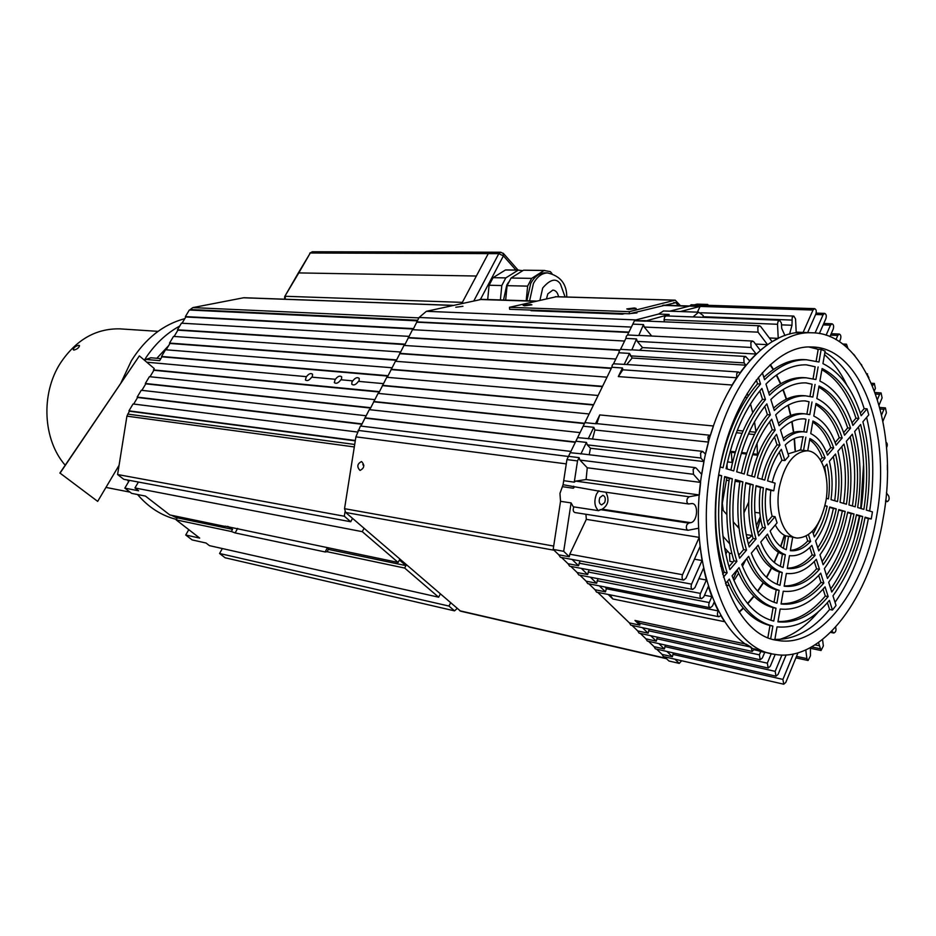 <?xml version="1.0" encoding="UTF-8"?>
<svg xmlns="http://www.w3.org/2000/svg" width="936" height="936" viewBox="0 0 936 936"><rect width="100%" height="100%" fill="white"/><g stroke="black" fill="none" stroke-linecap="round" stroke-linejoin="round"><path stroke-width="1.4" d="M73.897 350.076L73.23 349.678C73.804 347.42 75.687 345.969 78.881 345.314L79.537 345.688C78.881 347.829 77.009 349.292 73.897 350.076M122.031 329.004L119.527 328.84C95.636 328.524 75.933 339.943 60.419 363.098C40.587 393.822 42.916 439.815 65.192 465.215M121.036 382.684L131.344 360.805C145.396 338.469 163.215 324.418 184.801 318.649M144.343 360.138C153.984 345.01 165.766 333.649 179.7 326.067M176.424 519.41C161.554 515.701 148.59 507.406 137.533 494.524M128.571 481.783L127.565 480.028M177.173 518.111L171.44 515.28M165.379 511.524L158.629 506.294M119.059 465.321L97.672 501.38L60.056 473.125L139.359 355.902L154.264 368.562L153.457 369.919L379.525 391.646M60.056 473.125L97.672 501.38M139.359 355.902L59.869 473.089M363.858 465.379L362.805 464.771M341.5 379.829L341.675 376.81C339.745 375.371 337.568 376.319 335.135 379.63L334.327 382.625C336.223 384.041 338.399 383.093 340.856 379.77L352.1 380.788L351.749 384.205C353.691 385.702 355.914 384.755 358.43 381.361L383.339 383.62M359.061 381.42L359.225 378.39C357.26 376.892 355.025 377.828 352.556 381.221L352.1 380.788M312.343 377.196L312.53 374.178C310.682 372.856 308.576 373.792 306.224 377.009L305.405 379.981C307.23 381.303 309.325 380.355 311.711 377.138L334.69 379.22M225.026 526.161L398.139 562.442L362.279 531.66L364.045 528.313M156.827 358.289L168.667 345.606M327.518 547.747L328.419 549.186L327.155 551.713L325.131 551.947L235.123 532.923L231.332 531.508L232.537 529.355L227.74 526.36M151.012 357.786L145.7 359.412L144.951 360.652M129.402 480.367L124.839 488.124L131.637 493.366L145.431 496.08L169.779 514.929L224.886 526.395M188.779 529.647L185.726 535.006L192.102 539.908L206.072 543.032L209.43 545.641L438.656 597.215L440.271 593.974M185.726 535.006L199.684 538.095L176.155 519.878L231.332 531.508M327.155 551.713L404.68 568.058L438.656 597.215M398.139 562.442L399.403 559.985L405.931 565.601L328.384 549.397M124.839 488.124L138.61 490.792L134.948 487.96L362.279 531.66M232.537 529.355L177.337 517.819L175.032 516.029M145.7 359.412L159.658 360.652L161.951 356.827L387.925 376.085M146.776 362.209L305.779 376.6M177.337 517.819L176.155 519.878M404.68 568.058L405.931 565.601M134.948 487.96L138.411 482.052M345.021 511.7L344.319 516.239L117.597 474.529L123.786 479.314L350.731 521.75L352.521 518.38M117.597 474.529L126.922 416.146L129.39 411.208L355.27 440.856M355.329 440.505L128.946 410.845L133.064 403.966L357.283 432.011M133.684 404.048L137.615 397.472L361.904 424.265M362.092 423.914L137.171 397.11L141.254 390.277L365.988 415.748M141.886 390.347L145.782 383.842L370.644 408.073M370.843 407.722L145.337 383.467L149.397 376.681L374.692 399.613M150.029 376.74L153.89 370.282L379.326 392.02M388.136 375.71L161.519 356.452L165.52 349.76L391.927 367.743M166.152 349.807L169.954 343.454L396.466 360.278M396.677 359.892L169.521 343.079L173.511 336.422L400.432 351.995M174.131 336.469L177.91 330.174L404.949 344.588M405.159 344.191L177.477 329.8L181.432 323.189L408.88 336.363M182.064 323.224L185.808 316.976L413.361 329.027M413.583 328.618L185.386 316.59L189.318 310.027L417.269 320.849M418.86 317.889L192.839 307.605L190.254 309.547L417.585 320.252M192.839 307.605L243.559 297.777L452.895 305.428M244.331 297.73L243.559 297.777M450.567 602.842L448.964 606.06L219.574 553.492L225.085 557.762L454.557 610.869L457.131 608.494M219.574 553.492L222.335 548.543M350.731 521.75L344.319 516.239M454.557 610.869L448.964 606.06M360.079 470.41C364.338 468.164 364.853 465.227 361.624 461.6L361.471 461.565C357.213 463.846 356.71 466.783 359.962 470.387L360.079 470.41M732.361 444.05L731.566 446.846M455.774 307.242L462.957 306.283L455.774 307.242M630.408 313.537L636.96 312.905L634.386 312.519M729.366 431.952L730.84 429.776M369.767 409.699L378.05 393.401L589.118 413.969M378.553 393.448L386.767 377.29L598.104 395.483M387.258 377.337L395.401 361.296L607.019 377.173M395.905 361.343L403.978 345.442L615.841 359.026M404.469 345.466L412.483 329.694L624.593 341.032M412.975 329.729L419.094 317.468L426.383 311.314L481.642 299.333M666.561 658.722L460.594 611.185L345.641 512.448L344.542 508.681L355.902 436.855L360.43 426.02L570.901 451.433M360.922 426.079L369.275 409.652L580.051 432.607M584.146 423.224L373.675 401.509M374.014 401.836L583.912 423.528M575.488 442.003L364.865 417.819M365.204 418.146L575.336 442.307M580.612 312.589L580.051 311.922M533.274 310.167L531.016 310.693L622.417 314.168L624.675 313.607M628.933 332.093L416.707 321.879M417.035 322.206L628.77 332.455M619.749 349.982L408.236 337.557M408.564 337.884L619.503 350.321M611.442 368.082L399.695 353.352M400.035 353.691L611.278 368.421M602.573 386.311L391.096 369.275M391.435 369.615L602.41 386.638M593.623 404.703L382.414 385.328M382.754 385.655L593.471 405.031M551.444 310.846L549.198 311.384M575.289 312.378L574.716 311.723M727.506 461.904L732.057 462.431L731.273 451.386M739.229 612.249L743.418 608.33M747.782 603.767L754.042 596.349M757.797 591.306L763.448 582.835M766.642 577.465L771.638 568.105M774.329 562.501L778.647 552.392M624.85 364.396L613.525 363.788L612.296 365.087L611.84 367.251L622.463 367.988L622.85 369.802L736.62 377.77L736.726 373.522L738.539 372.001L739.885 373.008L745.863 365.18L744.073 362.887L743.804 357.973L745.594 356.452L749.607 360.816L756.159 354.042L751.082 347.455L750.824 342.553L752.567 341.055L753.691 341.698L760.301 350.31L767.555 344.67L758.031 332.151L757.786 327.249L759.494 325.775L760.629 326.43L772.153 341.687L778.237 338.387L777.523 324.277L777.98 321.68L779.63 320.229L781.42 323.119L781.689 328.349L784.965 335.591M638.82 335.392L643.465 324.581L632.818 324.125L634.468 320.732L645.115 321.165L669.17 314.461L668.339 315.994M643.465 324.581L644.225 327.038L651.69 336.036M631.87 349.83L636.515 338.949L625.88 338.387L626.336 336.246L627.541 334.971L638.177 335.509M636.515 338.949L637.287 341.394L642.517 347.607L756.159 354.042M624.148 364.502L629.518 353.41L618.883 352.767L619.351 350.614L620.556 349.327L631.192 349.947M629.518 353.41L632.139 358.032L626.769 364.525M611.84 367.251L583.175 426.184L593.787 427.307L594.91 429.987L708.517 442.084L707.92 436.866L710.424 435.392L713.443 425.997L599.765 414.929L596.817 423.634M610.003 594.828L612.834 598.981L724.593 621.703L720.79 615.549L718.907 616.742C717.385 615.993 717.058 614.273 717.889 611.582L718.251 610.915L714.133 602.234L712.507 605.966L710.284 607.768C708.739 607.019 708.4 605.276 709.242 602.562L711.84 596.641L708.306 586.556L703.778 596.864L701.544 598.677C699.976 597.905 699.613 596.15 700.479 593.412L706.376 580.004L703.521 568.187L694.933 587.632L692.675 589.446C691.072 588.674 690.709 586.895 691.575 584.134L702.047 560.5L700.069 546.554L685.959 578.261L683.689 580.074C682.052 579.302 681.665 577.512 682.555 574.716L699.215 537.381L698.689 528.208L688.03 530.279C686.334 529.507 685.936 527.682 686.825 524.827L688.592 523.095L690.709 522.686C697.554 521.832 698.853 503.755 692.09 503.533L688.592 503.966C686.86 503.194 686.439 501.368 687.34 498.478L689.107 496.759L699.356 494.957L700.619 482.414L693.459 474.295L693.155 469.31L695.237 467.626L696.244 468.175L701.719 474.423L703.954 461.577L700.853 458.008L700.561 453.036L702.597 451.374L705.522 454.135L708.517 442.084M589.083 438.668L577.617 437.627L575.862 441.219L586.462 442.424L587.293 444.869L590.452 448.239L703.954 461.577M581.771 453.855L570.27 452.708L568.515 456.335L579.103 457.645L579.934 460.079L587.27 467.778L700.619 482.414M587.27 467.778L586.1 479.524L575.734 481.116L574.271 482.157L563.694 480.695L563.086 484.719L600.245 491.353M585.924 514.274L586.322 519.363L569.778 554.206L569.31 556.756L558.792 554.826L553.176 549.409L560.535 501.322L571.1 502.913L573.663 507.429C572.785 510.097 573.218 511.805 574.938 512.554L687.948 530.267M605.381 587.083L606.294 588.732L605.487 591.845L595.027 589.75L596.56 592.125L718.825 616.73M822.557 639.534L823.352 645.945L821.047 650.508L818.52 642.576M789.551 334.187L791.985 325.272L792.184 317.503L793.798 316.075L795.553 318.942L796.232 332.877L803.1 332.432L813.021 310.038L814.589 308.646C816.239 309.325 816.66 311.115 815.853 313.993L807.628 332.619M693.026 316.941L698.619 312.203L703.17 315.502L703.135 317.327M666.186 315.912L664.431 317.257L664.139 321.82M726.02 585.082L729.331 585.679M733.976 580.601L738.609 573.206M742.482 566.303L745.84 559.634M739.007 611.922L743.161 608.026M747.536 603.486L753.784 596.092M757.563 591.061L763.191 582.625M766.397 577.243L771.393 567.918M774.084 562.29L778.389 552.228M690.709 522.686L602.129 509.196L598.525 510.67C594.512 506.785 593.833 501.275 596.478 494.126L598.794 490.756M560.535 501.322L559.95 493.401L563.086 484.719M598.525 510.67L573.967 506.902M599.836 497.601C598.607 501.415 599.192 503.849 601.626 504.902L604.656 502.609C605.896 498.794 605.288 496.361 602.866 495.32L599.836 497.601M780.846 546.612L784.614 535.38M795.308 450.31L794.442 438.504M793.74 432.362L792.055 421.492M790.85 415.409L788.323 405.089M786.556 399.099L783.198 389.493M780.799 383.678L776.587 374.938M773.499 369.439L770.422 364.595M622.85 369.802L618.31 376.588L732.081 385.024L736.62 377.77M751.058 647.115L746.156 644.155L634.982 620.463L640.002 623.341L751.058 647.115L752.205 651.409L754.591 648.859L760.886 651.222L759.365 654.849L760.243 659.775L762.36 657.973L764.77 652.24M775.207 654.416L770.281 666.233L768.175 668.035L767.321 663.156L771.299 653.62M786.146 654.931L778.085 674.388L776.002 676.178L775.172 671.346L781.946 655.024M797.987 652.802L785.795 682.426L783.736 684.216L782.917 679.419L793.424 653.948M810.424 647.607L810.447 655.879L808.084 660.488L806.89 658.616L805.767 649.912M835.614 627.178C836.468 630.162 835.871 632.116 833.824 633.028L831.87 631.145M886.392 492.898L888.65 495.893C889.598 498.701 889.118 500.62 887.223 501.649L885.702 500.14M887.351 464.993L887.386 469.93M886.053 442.248C887.492 443.313 887.656 445.138 886.544 447.712M881.642 414.835L883.935 409.313L885.433 407.897L886.415 412.788L882.964 421.141M877.488 399.391L879.594 394.349L881.092 392.945L882.098 397.882L879.15 404.96M872.492 385.667L874.341 383.444L875.382 388.417L874.458 390.628M866.982 373.967L868.9 377.735M861.272 364.361L861.799 365.169M853.597 354.206L855.013 355.937M844.892 345.77L846.495 344.202L847.934 348.449M835.977 339.592L837.778 335.451L839.311 334.058C840.867 334.737 841.265 336.469 840.481 339.265L839.428 341.71M826.09 335.217L830.478 325.178L832.022 323.797C833.613 324.476 834.011 326.219 833.227 329.051L829.928 336.632M815.08 332.97L823.095 314.765L824.628 313.385C826.254 314.075 826.663 315.841 825.868 318.696L819.363 333.532M780.601 546.413L784.356 535.24M795.027 450.38L794.149 438.633M793.447 432.444L791.774 421.633M790.557 415.514L788.042 405.253M786.263 399.239L782.905 389.68M780.495 383.865L776.283 375.149M773.183 369.661L770.117 364.865M645.735 321.06L645.115 321.165M755.492 344.05L767.555 344.67M642.517 347.607L639.592 350.286M745.863 365.18L632.139 358.032M584.906 422.627L595.518 423.715L599.765 414.929M618.31 376.588L622.463 367.988M596.794 423.727L595.518 423.715M594.91 429.987L592.511 439.054M590.452 448.239L589.212 454.756M586.1 479.524L699.356 494.957M602.129 509.196C608.318 505.229 609.558 499.567 605.849 492.219M586.322 519.363L699.215 537.381M558.792 554.826L560.453 557.306L683.596 580.063M694.442 559.201L702.047 560.5M580.063 560.933L578.53 565.707L568.035 563.729L569.661 566.186L692.593 589.423M698.899 578.647L706.376 580.004M589.107 569.86L587.644 574.54L577.149 572.528L578.752 574.95L701.462 598.654M704.492 595.237L711.84 596.641M598.045 578.682L596.618 583.245L586.147 581.197L587.714 583.596L710.202 607.756M606.294 588.732L718.251 610.915M597.73 592.359L629.402 622.896L639.803 625.131L634.982 620.463M612.834 598.981L608.178 594.465M640.002 623.341L639.803 625.131M629.402 622.896L630.817 625.154L752.135 651.397M754.252 649.795L760.886 651.222M649.268 629.144L648.098 633.181L637.72 630.911L639.112 633.157L760.172 659.763M657.435 637.182L656.3 641.137L645.934 638.832L647.303 641.043L768.117 668.023M665.484 645.115L664.396 648.987L654.053 646.659L655.387 648.847L775.944 676.166M673.44 652.942L672.387 656.744L662.056 654.381L663.367 656.545L783.666 684.204M691.189 304.773L689.528 306.072L700.116 306.423L697.402 312.156M796.197 332.128L803.1 332.432M669.755 311.173L689.528 306.084L813.021 310.038M769.345 337.966L778.237 338.387M757.271 530.267L760.558 518.485M759.856 513.045L754.837 512.331M757.516 456.195L757.037 443.407M755.937 431.718L754.498 421.832M752.708 412.682L750.52 403.907M748.157 396.057L747.22 393.307M645.36 320.65L634.468 320.732M632.818 324.125L627.541 334.971M625.88 338.387L620.556 349.327M618.883 352.767L613.525 363.788M681.654 660.746L679.243 663.39L668.924 661.003L664.595 656.826M662.056 654.381L656.604 649.128M654.053 646.659L648.519 641.324M645.934 638.832L640.318 633.415M637.72 630.911L632.022 625.412M595.027 589.75L588.873 583.818M586.147 581.197L579.899 575.172M577.149 572.528L570.796 566.397M568.035 563.729L561.577 557.517M563.694 480.695L566.935 459.588L568.515 456.335M570.27 452.708L575.862 441.219M577.617 437.627L583.175 426.184M634.713 320.217L658.558 314.063L663.577 310.963M694.22 304.867L697.109 304.118L707.686 304.446L708.365 305.311M733.087 561.904L729.904 561.366L729.448 553.211L724.616 547.888M717.152 539.674L716.379 538.82M588.217 438.808L593.787 427.307M580.87 453.995L586.462 442.424M566.935 459.588L577.524 460.921L579.103 457.645M574.271 482.157L577.524 460.921M574.201 487.27L573.347 488.229L562.77 486.732M573.347 488.229L573.651 486.217M569.31 556.756L563.694 551.316L571.1 502.913M578.53 565.707L572.095 559.459M563.694 551.316L553.176 549.409M587.644 574.54L581.303 568.386M596.618 583.245L590.382 577.196M605.487 591.845L599.344 585.889M648.098 633.181L642.412 627.67M656.3 641.137L650.695 635.696M664.396 648.987L658.874 643.629M672.387 656.744L666.947 651.468M679.243 663.39L674.926 659.201M704.796 305.195L707.686 304.446M680.367 311.548L700.116 306.423M669.17 314.461L658.558 314.063M739.393 554.533L738.141 553.141M729.706 543.781L722.978 536.316M733.297 578.986L737.217 569.965M746.694 537.03L748.671 538.457L752.24 535.345M756.382 525.798L760.301 516.754M726.839 477.711L722.323 503.252L723.224 510.483L726.839 514.566M733.216 521.773L739.089 528.419M724.803 446.706L724.932 447.326M727.015 464.127L727.132 468.971M748.718 502.024L743.921 512.963M738.679 524.932L737.79 526.956M727.319 550.871L725.833 554.252M721.679 563.741L720.626 566.14M755.527 428.489L755.75 430.139M802.491 436.808L803.392 436.843C797.203 436.504 791.142 439.206 785.222 444.963L788.755 456.136L784.883 460.559L781.326 449.374C775.008 457.645 770.422 468.164 767.59 480.917L775.102 483.14L773.756 490.78L770.819 490.405C769.696 499.695 770.129 508.306 772.118 516.251L767.333 521.855M779.255 487.562C784.567 463.952 793.915 451.702 807.277 450.801C821.398 451.269 830.466 476.623 825.868 501.205C820.615 525.131 811.067 537.416 797.215 538.071C783.701 537.17 774.587 512.261 779.255 487.562M800.327 450.076L788.053 453.89M784.883 460.559L781.946 460.231C777.594 466.151 774.376 473.511 772.27 482.309M773.709 639.534L774.821 639.686L777.055 626.851C795.67 628.641 813.115 619.819 829.378 600.385L832.455 610.038L836.023 605.475L832.97 595.822C848.402 574.645 859.108 548.438 865.098 517.187L871.229 518.965L871.861 515.432L872.434 511.887L866.315 510.085C871.065 478.518 869.93 449.093 862.91 421.773L868.772 414.87L867.052 408.845L864.162 408.611L860.324 413.104M827.412 602.702L829.588 609.512C812.705 629.94 794.465 639.885 774.879 639.358M829.588 609.512L832.455 610.038M865.016 517.608L868.374 518.567C862.138 551.468 851.035 579.396 835.041 602.363M868.374 518.567L871.229 518.965M876.634 516.075C865.11 588.416 820.498 648.566 777.57 640.376C734.292 635.684 703.615 553.398 719.538 470.071C731.695 398.338 774.095 344.764 811.43 346.987C861.682 346.776 891.891 434.082 876.634 516.075M779.665 639.382C793.552 635.135 806.469 625.927 818.415 611.746M854.217 539.159L859.447 515.993M883.221 518.006C899.894 428.279 866.853 332.28 811.337 332.783C770.667 330.63 724.335 389.048 710.986 467.567C693.517 558.886 727.108 648.847 774.236 654.252C821.632 663.577 870.62 597.25 883.221 518.006M806.773 332.584L803.416 332.444C762.676 330.291 716.309 388.44 703.006 466.608C685.573 557.517 719.269 647.139 766.479 652.579L771.077 653.562M724.593 477.056L729.366 478.436C724.862 508.716 726.394 536.211 733.941 560.898L728.992 566.701M737.17 569.848C746.132 590.932 758.113 603.533 773.101 607.651L770.901 620.252M823.072 589.118L825.295 596.068C810.611 613.513 794.851 622.007 777.98 621.539M856.37 515.104L859.81 516.099C854.322 544.693 844.646 568.959 830.782 588.931M858.441 427.038C864.513 452.427 865.402 479.595 861.097 508.54M821.878 369.72C837.088 378.495 848.449 394.653 855.96 418.205L852.029 422.791M805.58 377.77L803.193 377.606C791.54 377.278 780.051 382.333 768.713 392.792M806.235 364.818L815.162 366.76L813.08 378.729M735.24 480.133L739.885 481.478C736.258 506.411 737.486 529.132 743.582 549.631L738.738 555.294M746.776 558.546C754.147 575.698 763.963 586.123 776.213 589.82L774.037 602.281M818.696 575.406L820.966 582.496C808.528 596.992 795.237 604.071 781.092 603.743M847.606 512.577L851.128 513.595C846.401 537.814 838.188 558.394 826.488 575.347M850.169 436.784C855.27 458.336 856.019 481.408 852.427 505.978M818.836 387.153C831.601 394.582 841.207 408.166 847.665 427.904L843.64 432.607M804.656 395.764L802.643 395.612C792.815 395.238 783.128 399.415 773.569 408.131M805.685 382.871L812.109 384.24L810.003 396.361M745.711 483.151L750.239 484.462C747.466 504.141 748.426 522.159 753.106 538.492L748.367 544.027M756.276 547.361C762.103 560.617 769.79 568.831 779.325 572.001L777.172 584.333M814.273 561.541L816.59 568.807C806.434 580.367 795.623 586.076 784.192 585.959M838.703 510.003L842.318 511.044C838.375 530.829 831.648 547.7 822.147 561.635M841.792 446.636C845.887 464.338 846.495 483.245 843.628 503.381M815.794 404.633C826.078 410.787 833.906 421.808 839.264 437.72L835.146 442.541M803.486 413.724L801.848 413.572C793.927 413.209 786.1 416.461 778.378 423.329M804.866 400.877L809.055 401.755L806.914 414.04M756.019 486.135L760.453 487.41C758.511 501.93 759.201 515.291 762.524 527.483L757.903 532.888M765.671 536.281C769.989 545.676 775.57 551.643 782.438 554.206L780.308 566.362M809.792 547.513L812.179 554.966C804.328 563.636 796.033 568.035 787.293 568.152M829.659 507.394L833.368 508.47C830.232 523.75 825.025 536.855 817.76 547.771M833.321 456.628C836.375 470.422 836.831 485.129 834.69 500.737M812.729 422.171C820.544 427.085 826.558 435.579 830.77 447.654L826.535 452.615M802.889 431.765L800.795 431.508C794.851 431.18 788.966 433.485 783.151 438.411M803.813 418.86L805.99 419.305L803.813 431.8M766.174 489.06L770.819 490.405M775.289 524.956C778.062 530.419 781.501 534.058 785.643 535.872L783.455 548.367M806.177 536.152L807.721 540.996C802.222 546.823 796.454 549.923 790.393 550.321M820.907 517.947L813.314 533.742M824.721 466.748L826.125 476.354M809.663 439.803C814.975 443.488 819.14 449.455 822.182 457.716L820.322 459.88M802.924 436.89L800.619 450.099M724.195 572.317L727.143 572.832C718.076 543.875 716.251 511.501 721.644 475.722L718.672 475.348C713.279 511.079 715.116 543.395 724.195 572.317L722.615 574.142M866.607 417.421C873.639 446.601 874.657 477.816 869.649 511.068M808.996 347.01L818.216 349.303L816.145 361.156M806.247 359.728L803.474 359.564C790.089 359.295 776.868 365.215 763.823 377.325M756.323 379.957L757.563 383.83C739.908 404.329 727.459 432.022 720.182 466.924M779.349 452.088L781.946 460.231M774.528 436.983L777.032 444.857C770.082 453.82 765.04 465.286 761.904 479.244M769.661 421.762L772.235 429.811C762.688 441.698 755.843 457.177 751.713 476.237M764.77 406.399L767.391 414.636C755.2 429.413 746.518 448.929 741.37 473.171M759.821 390.909L762.501 399.309C747.607 416.953 737.053 440.552 730.864 470.071M824.908 352.322C842.552 362.501 855.633 381.268 864.162 408.611M727.459 581.291C738.048 606.317 752.228 621.059 769.989 625.505L767.883 637.568M733.941 560.898L736.889 561.401L729.893 569.603C721.27 541.839 719.527 510.834 724.675 476.588L732.338 478.811L729.366 478.436M736.889 561.401C729.343 536.667 727.822 509.137 732.338 478.811M773.768 621.059C756.101 616.485 742.201 601.415 732.069 575.851L739.042 567.637C748.016 590.347 760.336 603.86 776.014 608.201L773.768 621.059M773.101 607.651L776.014 608.201M825.295 596.068L828.173 596.583C812.53 615.174 795.787 623.598 777.933 621.843L780.168 609.02C796.056 610.682 811.021 603.275 825.061 586.837L828.173 596.583M859.81 516.099L862.676 516.496C856.896 546.519 846.6 571.697 831.765 592.02L828.676 582.286C841.955 564.115 851.222 541.593 856.452 514.695L862.676 516.496M860.605 424.488C867.356 450.731 868.444 479.021 863.893 509.371L857.68 507.534C861.717 480.32 860.722 454.978 854.673 431.473L860.605 424.488M858.85 418.45L852.907 425.424C845.641 403.077 834.643 388.288 819.901 381.069L822.089 368.527C838.597 376.717 850.847 393.354 858.85 418.45L855.96 418.205M803.193 377.606L806.142 377.805C793.681 377.465 781.455 383.257 769.474 395.191L765.952 384.076C779.173 370.948 792.652 364.537 806.376 364.829L815.162 366.76M806.142 377.805L815.911 379.525L818.111 366.947M743.582 549.631L746.53 550.111L739.615 558.207C732.478 534.667 731.051 508.482 735.31 479.665L742.845 481.853L739.885 481.478M746.53 550.111C740.446 529.577 739.218 506.821 742.845 481.853M776.892 603.182C761.986 598.946 750.274 586.041 741.757 564.443L748.648 556.335C756.031 575.078 766.198 586.416 779.126 590.347L776.892 603.182M776.213 589.82L779.126 590.347M820.966 582.496L823.844 582.999C810.436 598.607 796.162 605.615 781.045 604.012L783.268 591.224C796.454 592.663 808.926 586.638 820.708 573.16L823.844 582.999M851.128 513.595L854.006 513.981C848.975 539.651 840.13 561.132 827.471 578.448L824.359 568.608C835.45 553.457 843.219 534.643 847.688 512.156L854.006 513.981M852.333 434.222C858.101 456.639 859.072 480.835 855.235 506.809L848.929 504.949C852.24 482.157 851.374 460.945 846.343 441.289L852.333 434.222M850.567 428.173L844.541 435.228C838.352 416.719 829.12 404.492 816.847 398.549L819.035 385.983C833.098 392.839 843.605 406.903 850.567 428.173L847.665 427.904M802.643 395.612L805.592 395.834C794.945 395.46 784.532 400.351 774.329 410.518L770.843 399.52C782.332 388.077 794.056 382.531 806.013 382.882L812.109 384.24M805.592 395.834L812.857 397.051L815.057 384.45M753.106 538.492L756.042 538.949L749.221 546.952C743.535 527.6 742.388 506.177 745.781 482.695L753.199 484.836L750.239 484.462M756.042 538.949C751.374 522.592 750.426 504.551 753.199 484.836M780.004 585.316C767.836 581.525 758.277 570.808 751.327 553.176L758.137 545.161C763.987 559.962 772.024 569.065 782.239 572.504L780.004 585.316M779.325 572.001L782.239 572.504M816.59 568.807L819.48 569.287C808.341 581.946 796.559 587.586 784.146 586.217L786.369 573.44C796.852 574.599 806.832 569.895 816.321 559.342L819.48 569.287M842.318 511.044L845.196 511.442C840.949 532.666 833.602 550.438 823.13 564.747L819.983 554.814C828.851 542.658 835.111 527.576 838.785 509.582L845.196 511.442M843.98 444.073C848.73 462.63 849.549 482.683 846.437 504.211L840.037 502.328C842.622 484.029 841.909 466.994 837.907 451.222L843.98 444.073M842.178 438.001L836.082 445.15C831.004 430.478 823.575 420.79 813.793 416.064L815.993 403.474C827.564 409.067 836.293 420.568 842.178 438.001L839.264 437.72M801.848 413.572L804.784 413.829C796.045 413.455 787.492 417.409 779.138 425.704L775.687 414.812C785.374 405.159 795.272 400.514 805.393 400.9L809.055 401.755M804.784 413.829L809.792 414.625L811.992 401.989M762.524 527.483L765.461 527.916L758.71 535.837C754.416 520.638 753.538 503.919 756.077 485.679L763.402 487.785L760.453 487.41M765.461 527.916C762.138 515.713 761.448 502.328 763.402 487.785M783.116 567.485C773.662 564.209 766.221 555.727 760.781 542.038L767.52 534.117C771.884 544.986 777.828 551.842 785.351 554.685L783.116 567.485M782.438 554.206L785.351 554.685M812.179 554.966L815.069 555.434C806.247 565.157 796.981 569.497 787.258 568.444L789.469 555.668C797.261 556.475 804.726 553.047 811.875 545.395L815.069 555.434M833.368 508.47L836.257 508.856C832.818 525.576 826.979 539.592 818.754 550.906L815.572 540.879C822.171 531.718 826.897 520.416 829.752 506.973L836.257 508.856M835.509 454.042C839.218 468.714 839.885 484.555 837.521 501.579L831.016 499.66C832.853 485.924 832.303 473.136 829.366 461.272L835.509 454.042M833.683 447.958L827.518 455.177C823.598 444.378 818.005 437.182 810.74 433.602L812.939 420.989C822.019 425.389 828.933 434.374 833.683 447.958L830.77 447.654M800.795 431.508L803.731 431.8C796.969 431.438 790.358 434.433 783.888 440.751L780.472 429.952C788.311 422.195 796.325 418.509 804.515 418.883L805.99 419.305M803.731 431.8L806.715 432.221L808.926 419.562M772.118 516.251L775.055 516.672L768.082 524.839C765.133 513.794 764.525 501.719 766.233 488.604L773.756 490.78M775.055 516.672L777.079 522.861L770.129 531.04C774.095 540.797 779.454 547.01 786.228 549.666L788.557 536.305L796.337 537.931M785.643 535.872L788.557 536.305M807.721 540.996L810.623 541.441C804.141 548.285 797.378 551.374 790.335 550.684L792.652 537.381M808.482 534.713L810.623 541.441M824.897 505.92L827.178 506.224C824.569 518.38 820.275 528.618 814.332 536.925L812.506 531.157M824.979 505.592L827.178 506.224M823.961 467.637L826.944 464.127C829.588 474.88 830.08 486.474 828.454 498.9L826.312 498.268M807.733 450.848L809.874 438.551C816.438 441.815 821.504 448.309 825.096 458.032L822.182 457.716M825.096 458.032L821.609 462.115M805.849 437.182L803.544 450.415M721.644 475.722L718.731 474.88M867.052 408.845L861.167 415.736C852.883 389.563 840.13 372.2 822.943 363.624L825.119 351.105L821.164 349.467L818.216 349.303M723.47 577.138L727.143 572.832M762.349 372.692L764.572 379.7C778.272 366.128 792.23 359.471 806.434 359.74L818.965 362.021L821.164 349.467M860.687 508.423L863.6 464.256M846.846 385.07C840.727 372.376 833.274 362.232 824.511 354.639M818.122 349.83L816.192 348.625M720.123 466.9L723.06 467.766C730.314 432.607 742.798 404.691 760.535 384.041L757.563 383.83M760.535 384.041L758.406 377.325M779.98 445.162C772.949 454.264 767.859 465.906 764.747 480.086L757.446 477.922C761.284 460.079 767.649 445.559 776.541 434.351L779.98 445.162L777.032 444.857M775.195 430.104C765.554 442.12 758.687 457.786 754.568 477.079L747.15 474.891C751.994 451.866 760.184 433.298 771.72 419.188L775.195 430.104L772.235 429.811M770.351 414.894C758.066 429.823 749.362 449.526 744.237 474.025L736.702 471.802C742.576 443.512 752.626 420.872 766.853 403.884L770.351 414.894L767.391 414.636M765.472 399.543C750.485 417.339 739.908 441.137 733.73 470.925L726.079 468.667C733.028 435.018 744.974 408.271 761.927 388.417L765.472 399.543L762.501 399.309M769.989 625.505L772.89 626.09C754.439 621.434 739.92 605.767 729.331 579.091L725.505 583.584M770.702 638.621L772.89 626.09M628.501 309.453L626.769 308.927L634.444 307.967L636.199 308.482L628.501 309.453M524.534 305.791L523.119 305.37L530.501 304.411L531.929 304.832L524.534 305.791M678.272 305.639L675.886 302.644L673.733 302.574M629.402 313.782L509.629 309.278L509.465 307.3L629.261 311.676L629.402 313.782L675.886 302.644M629.261 311.676L675.219 300.163L680.46 305.709M509.465 307.3L556.171 296.759M312.472 251.761L310.284 253.001L488.276 253.621L490.207 252.205L488.276 253.621L462.361 302.363L285.328 296.279L285.152 299.227M312.367 251.761L490.195 252.205M298.256 273.066L310.284 253.001L298.795 272.914L476.365 276.026L298.795 272.914L284.684 296.583L284.614 299.204M298.151 273.253L284.79 296.419M480.472 299.356L503.416 255.879L498.818 253.656L488.276 253.621L461.963 303.1L463.215 303.147M500.854 252.229L490.3 252.205M487.703 299.532L489.083 285.246L501.801 285.538L505.791 277.91L518.216 270.141L522.791 270.656M489.083 285.246L493.073 277.676L505.487 269.966L506.879 269.954M503.521 300.035L506.785 285.059L508.576 282.157M505.674 300.105L507.078 285.667L527.623 286.135L531.636 278.39L544.073 270.492L550.333 271.639L551.983 273.569M507.078 285.667L511.079 278.015L523.505 270.211L524.885 270.188M526.874 300.784L530.7 283.468C534.397 276.67 539.101 273.136 544.787 272.867L545.407 272.879M539.932 300.28L542.693 288.007C550.333 279.115 556.253 277.793 560.442 284.041L565.087 296.958M546.507 298.76L547.817 293.857L552.837 290.078C555.773 290.347 557.68 292.582 558.558 296.77M505.487 269.966L518.216 270.141M493.073 277.676L505.791 277.91M500.397 299.93L501.801 285.538M523.505 270.211L544.073 270.492M511.079 278.015L531.636 278.39M526.196 300.76L527.623 286.135M325.131 551.947L327.389 547.724M237.639 528.407L235.123 532.923M126.922 416.146L354.311 446.952M354.697 444.46L127.67 414.098M737.229 430.408L743.055 430.981M749.514 431.625L755.668 432.221M568.444 456.475L358.055 430.408M355.902 436.855L566.268 463.882M553.679 546.074L344.542 508.681M345.641 512.448L554.007 550.216M666.221 658.382L459.775 610.775M479.665 299.497L535.544 301.287M635.907 319.913L426.383 311.314M662.63 305.382L688.931 306.236M419.094 317.468L631.379 327.073M747.15 397.566L744.822 397.379M754.475 434.538L748.472 433.941M742.049 433.298L736.328 432.724M729.963 432.093L729.343 432.034M750.204 475.792L751.772 475.979M757.505 455.212L752.614 454.674M746.448 453.983L741.277 453.41M735.123 452.731L731.507 452.334M739.814 481.946L735.053 481.35M729.039 480.589L726.64 480.285M644.225 327.038L758.031 332.151M637.287 341.394L751.082 347.455M630.291 355.867L744.073 362.887M587.293 444.869L700.853 458.008M579.934 460.079L693.459 474.295M819.503 645.805L815.057 644.892M791.727 320.065L703.1 316.731M777.523 324.277L663.998 319.702M575.734 481.116L689.107 496.759M599.999 509.57L688.592 523.095M569.778 554.206L682.555 574.716M579.01 563.168L691.575 584.134M588.1 572.013L700.479 593.412M597.086 580.741L709.242 602.562M648.543 630.77L759.365 654.849M656.733 638.738L767.321 663.156M664.829 646.6L775.172 671.346M672.82 654.369L782.917 679.419M796.513 656.405L806.89 658.616M819.854 648.636L811.652 646.94M830.829 632.198L833.204 632.666M885.596 501.088L886.497 501.193M880.238 409.009L883.935 409.313M875.71 394.056L879.594 394.349M872.13 384.79L872.843 384.848M830.571 335.135L837.778 335.451M823.153 324.886L830.478 325.178M815.63 314.519L823.095 314.765M781.513 324.85L791.985 325.272M746.226 534.62L752.158 535.532M729.448 553.211L731.87 553.609M674.833 300.21L555.305 296.735M503.252 253.235L503.416 255.879L515.923 270.071M518.064 270.094L503.685 253.75L500.748 252.229L498.818 253.656L473.885 300.772M529.589 300.865L533.415 283.526C537.124 276.717 541.815 273.183 547.513 272.914L544.787 272.867M158.044 331.356L119.527 328.84M130.057 492.149L105.955 487.41M160.863 358.64L150.684 357.751M453.246 305.358L244.167 297.73M481.268 299.321L536.433 301.088M663.495 305.159L689.563 306.002M730.197 451.269L735.392 451.842M741.558 452.521L746.752 453.094M752.918 453.773L757.493 454.276M688.498 503.954L599.859 491.365M759.494 325.775L645.653 321.06M752.567 341.055L638.738 335.392M745.594 356.452L631.788 349.83M738.539 372.001L624.757 364.385M709.897 435.24L596.244 423.575M702.597 451.374L589.001 438.656M695.237 467.626L581.677 453.843M808.025 660.477L795.904 657.868M820.989 650.497L810.283 648.262M833.765 633.017L830.618 632.397M887.164 501.637L885.561 501.439M885.433 407.897L879.828 407.452M881.092 392.945L875.16 392.523M874.341 383.444L871.463 383.245M867.52 373.827L866.876 373.78M846.495 344.202L842.657 344.015M839.311 334.058L831.191 333.707M832.022 323.797L823.774 323.47M824.628 313.385L816.145 313.104M814.589 308.646L691.119 304.773M793.798 316.075L700.666 312.764M779.63 320.229L666.104 315.912M698.619 312.203L663.332 310.951M799.438 449.982L807.277 450.801M777.57 640.376L774.68 639.779M811.337 332.783L803.416 332.444M803.474 359.564L806.434 359.74M675.219 300.163L555.703 296.689M309.734 253.165L312.32 251.761M566.748 297.016C566.83 283.947 560.418 275.921 547.513 272.914M518.93 270.106L506.212 269.942M544.787 270.457L524.218 270.188"/></g></svg>
